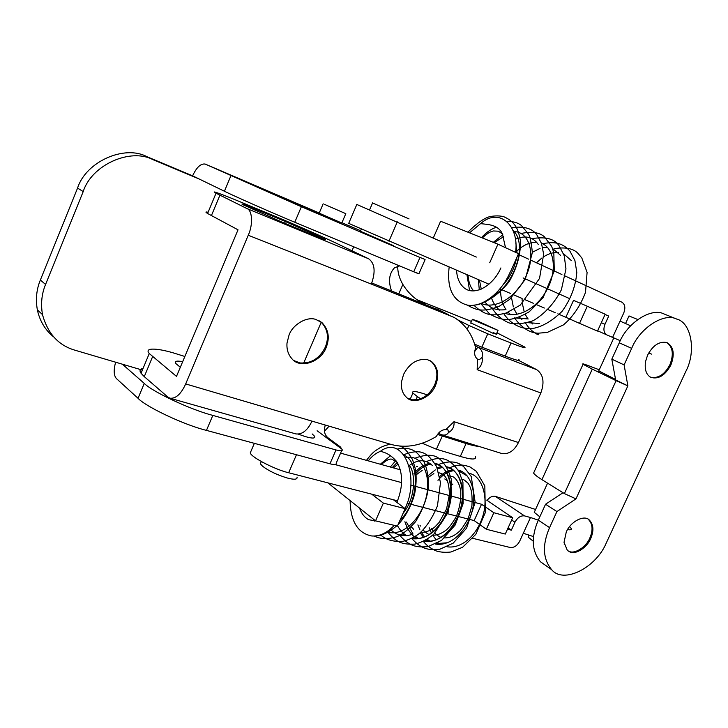 <?xml version="1.0" encoding="UTF-8"?>
<svg xmlns="http://www.w3.org/2000/svg" width="728" height="728" viewBox="0 0 728 728"><rect width="100%" height="100%" fill="white"/><g stroke="black" fill="none" stroke-linecap="round" stroke-linejoin="round"><path stroke-width="1.09" d="M534.67 511.438L534.261 512.321L539.812 516.825M528.419 536.327L528.091 537.046L533.215 541.195M629.019 315.961L637.719 319.501M350.077 500.564C350.559 521.394 357.776 533.196 371.708 535.972C379.443 536.545 386.978 533.014 394.303 525.37M405.041 508.554C420.584 477.113 403.203 433.988 380.307 451.369C386.786 452.589 392.383 456.201 397.106 462.216C403.185 473.528 403.112 486.923 396.878 502.393M376.303 521.039L368.714 519.71C364.619 517.544 361.57 513.686 359.568 508.135M410.783 485.094L481.526 504.258L493.839 512.73L512.685 517.763L486.732 500.118M335.071 464.582L401.61 482.609M400.273 469.797L340.577 453.125M444.79 478.969L447.565 480.88M452.124 484.02L452.761 484.457M481.526 504.258L474.165 520.584L407.07 503.285L474.165 520.584L486.35 529.256L505.278 534.061L512.685 517.763M251.397 450.241L250.25 452.907C251.142 457.211 274.72 469.496 288.67 472.754L397.57 500.837L393.393 499.754L405.159 508.645L383.365 503.112L371.735 494.175M486.35 529.256L493.839 512.73M538.884 333.215L538.156 334.798L536.172 332.996M449.158 267.076C446.746 288.188 452.707 300.837 467.039 305.023C481.435 308.153 501.146 293.484 510.255 271.899M515.56 252.334C519.501 226.099 499.563 206.597 480.562 223.642C488.515 224.561 498.134 224.624 502.393 233.897L505.514 247.693M500.9 267.931C492.474 287.114 473.009 296.687 463.436 287.214C459.277 283.338 456.984 277.696 456.556 270.261M477.987 321.194L472.372 319.337L475.193 320.848L498.043 330.376L477.987 321.194M372.563 202.957L409.045 218.919M261.197 461.807L260.351 463.772L262.508 466.184C268.668 470.88 276.877 474.811 287.151 477.968C294.321 479.87 297.606 479.579 297.015 477.095M324.633 204.441L345.809 213.677L324.633 204.441M319.183 213.158L341.805 223.023L345.809 213.686M493.384 332.541L496.36 334.152L492.674 333.124L470.798 322.904M393.775 245.746L360.396 231.249M298.38 434.17L304.814 436.418C312.112 438.593 315.406 438.575 314.678 436.372L312.166 433.943M205.332 164.128L319.246 212.995L205.332 164.128L301.365 206.716L294.776 222.24C273.837 213.595 234.189 196.114 224.424 191.246L199.163 178.997L153.071 159.705C130.603 147.593 91.646 164.801 83.21 191.573L45.573 284.466C41.678 293.766 40.65 303.813 42.488 314.596L37.346 309.864C35.517 299.181 36.518 289.234 40.368 280.025L45.573 284.466M42.488 314.596C47.684 333.551 58.513 345.427 74.966 350.204L122.386 364.2L144.262 383.401C152.37 391.791 190.973 409.846 212.822 415.406L335.99 449.95C340.74 451.224 342.788 451.096 342.133 449.567L340.34 446.91L327.9 437.719C325.234 435.444 324.115 432.441 324.533 428.71L325.207 425.025M212.822 415.406L206.461 430.385C184.548 425.061 146.028 406.961 138.047 398.298L144.262 383.401M467.212 329.293L468.905 325.462L487.769 333.824L481.836 347.156L474.62 344.189M437.483 434.443L466.084 443.552C471.617 445.281 475.848 446.219 478.778 446.355M442.233 436.136L436.4 449.24L422.167 443.243M341.605 450.769L336.163 463.226C336.791 464.828 334.716 465.01 329.957 463.791L335.99 449.95M409.9 270.197L417.79 273.437M425.097 259.641L418.955 273.692L413.722 271.79L419.965 257.485L422.804 258.513M397.734 266.048C397.615 272.308 399.326 278.442 402.875 284.457L398.826 293.748M391.509 290.836C388.161 281.236 389.134 273.582 394.421 267.859L399.563 265.884M329.101 426.171L324.524 431.158M518.846 359.577C520.893 361.516 516.343 360.36 505.205 356.11L481.836 347.156M505.205 356.11L511.065 343.006C522.176 347.374 526.653 348.676 524.524 346.919L496.951 332.805M475.348 456.52C476.74 459.85 471.735 459.814 460.324 456.429L466.084 443.552M468.905 325.462L458.003 319.983M423.177 303.403L420.675 302.075C413.513 297.943 407.58 292.074 402.875 284.457M291.664 202.229L251.005 184.339L264.082 189.671L333.297 219.811L291.664 202.229M115.615 362.207C113.504 370.133 113.777 375.593 116.425 378.578L138.047 398.298M205.26 164.091C200.846 163.327 196.624 167.24 192.602 175.821L146.819 156.638L153.071 159.705M122.386 364.2L142.36 370.097M317.117 430.758L341.569 448.867M436.4 449.24L460.324 456.429M40.368 280.025L77.559 188.097C85.886 161.607 124.497 144.617 146.819 156.638M53.59 336.864C45.218 330.075 39.803 321.075 37.346 309.864M192.602 175.821L199.163 178.997M511.065 343.006L487.769 333.824M413.722 271.79L294.776 222.24M206.461 430.385L329.957 463.791M419.965 257.485L301.365 206.716M590.672 538.611C594.057 530.721 593.593 524.515 589.28 519.983C584.338 514.496 570.506 521.457 566.257 532.086L564.027 542.378L567.349 550.386L569.878 551.924C575.439 554.982 587.141 547.592 590.672 538.611M567.795 550.759L569.032 551.342C574.592 554.408 586.286 547.028 589.807 538.047C593.193 530.166 592.719 523.969 588.406 519.437L588.097 519.2M645.509 361.661L647.583 355.173C652.825 345.418 659.177 341.195 666.62 342.506L667.194 342.715C673.719 346.846 674.929 354.318 670.834 365.119C665.055 375.502 658.385 379.57 650.832 377.332C646.246 374.856 644.471 369.642 645.509 361.661M666.757 342.542C672.863 346.974 673.91 354.354 669.896 364.701C665.146 373.801 659.122 378.087 651.824 377.559L649.895 376.895M564.391 493.584L616.106 380.662L627.864 385.858L624.105 364.892L631.677 348.366C639.639 328.201 663.863 312.367 676.64 319.046C691.473 322.559 696.396 351.697 685.776 371.517L606.36 542.806C596.05 567.931 563.317 584.302 551.642 569.651C542.815 558.949 542.123 544.944 549.567 527.627L556.92 511.566L575.966 498.88L564.391 493.584L541.932 479.643L592.274 369.114L583.037 364.282L533.597 473.073C534.643 474.665 537.428 476.849 541.932 479.643M598.771 370.889L615.57 379.434M599.271 369.788L587.66 365.392C583.456 363.791 581.909 363.427 583.037 364.282M534.261 471.598L533.597 473.073M624.105 364.892L611.82 359.168L619.282 342.824C627.126 322.877 651.187 307.271 663.963 313.932L664.764 314.25M575.966 498.88L627.864 385.858L615.66 379.961L611.82 359.168M616.106 380.662L592.274 369.114M556.92 511.566L545.554 504.24L563.008 492.729M545.163 565.083L540.54 561.825C531.704 551.169 530.958 537.273 538.301 520.138L545.554 504.24M287.005 343.034L289.071 334.962C292.774 324.47 307.025 316.107 315.925 319.483L322.122 322.795C328.628 329.702 329.948 338.01 326.089 347.711C320.566 362.435 299.499 369.187 291.628 358.385C288.088 354.281 286.541 349.158 287.005 343.034M319.428 320.921L321.312 322.313C327.818 329.22 329.138 337.519 325.279 347.211C319.619 358.431 311.202 363.681 300.036 362.944L294.258 360.724M401.51 381.836L403.576 374.392C409.509 363.181 417.499 358.276 427.536 359.678L431.695 361.661C438.147 367.622 439.421 375.53 435.517 385.394C430.749 398.016 413.44 405.068 406.515 397.342C402.539 393.684 400.864 388.515 401.51 381.836M430.066 360.66L430.839 361.17C437.282 367.13 438.565 375.038 434.661 384.894C429.338 395.313 421.803 400.282 412.057 399.809L407.735 398.271M313.186 235.026C323.223 239.157 327.163 240.559 325.007 239.221L285.358 221.512L255.837 209.273C244.644 204.65 240.213 203.076 242.542 204.532L283.055 222.577L313.186 235.026M180.317 367.285L175.876 363.563C174.238 361.17 176.504 360.533 182.683 361.652M415.897 399.954L417.371 396.605L412.913 393.056C411.575 390.627 415.779 391.036 425.534 394.294L427.254 394.876M368.65 258.795L339.139 244.581C327.864 239.048 293.475 223.887 274.247 215.97L240.85 202.111C222.841 194.585 209.045 189.489 216.034 193.22L246.938 208.563L368.65 258.795C374.856 263.327 375.748 271.753 371.344 284.084L248.248 235.244C253.18 224.77 252.389 210.137 246.938 208.563M184.857 356.474L177.177 354.09C158.786 348.111 143.543 347.01 149.267 353.526L176.494 376.394L238.02 229.811L207.589 213.495C205.26 212.039 205.423 211.63 208.09 212.294M152.562 356.756L144.271 376.631L141.05 373.255C139.221 370.679 139.894 369.06 143.061 368.404M144.271 376.631L167.831 397.033L169.97 398.216C175.83 398.808 181.063 394.039 185.686 383.929L311.984 421.13C307.553 430.448 302.184 434.707 295.877 433.915L169.97 398.216M448.466 432.559L448.039 430.03L445.909 429.511L453.99 421.685C454.481 426.553 452.634 430.175 448.466 432.559C447.038 434.889 444.681 435.608 441.386 434.707L501.483 453.426C508.444 454.654 514.105 451.014 518.445 442.533L540.84 392.965C544.717 382.191 543.334 374.42 536.7 369.669L518.946 360.569M482.091 357.066C482.946 362.171 481.299 366.375 477.168 369.669L477.441 359.113C478.979 359.978 480.535 359.304 482.091 357.066C483.183 352.734 481.763 349.44 477.832 347.183L536.7 369.669M477.295 358.995C474.429 356.438 473.882 352.771 475.675 348.011C472.317 334.325 465.083 324.096 453.972 317.335L371.344 284.084M442.351 311.52L371.79 282.992M311.984 421.13L391.264 444.48C406.015 448.403 421.039 445.736 436.336 436.5C438.666 431.995 441.851 429.666 445.909 429.511M441.386 434.707L439.339 433.742L440.058 431.649M474.683 351.524L477.832 347.183L475.075 345.7M248.248 235.244L185.686 383.929M417.371 396.605L420.72 398.808M439.339 433.742L438.484 433.151M487.105 500.373C489.78 497.069 492.528 495.732 495.34 496.35L535.562 509.473M472.736 538.32L510.173 547.492C514.014 547.865 517.199 545.736 519.728 541.113L530.485 517.517L524.551 515.906C520.729 515.451 517.526 517.553 514.951 522.24L511.666 519.992M508.071 527.9L511.347 530.175L514.951 522.24M507.498 529.183L511.347 530.175M533.533 536.609L523.305 533.26M564.273 544.571L564.245 543.77M405.159 508.645L397.397 526.116L375.521 520.848L327.891 482.864M549.567 527.627L538.301 520.138L530.485 517.517M567.567 529.593C570.552 530.084 571.78 529.729 571.262 528.528L569.615 526.562M375.521 520.848L383.365 503.112M620.292 340.713L612.612 337.392L623.76 312.94C625.643 307.862 625.015 304.277 621.876 302.184L564.145 275.557M601.319 322.695L604.977 324.288C603.112 329.338 603.749 332.878 606.888 334.925L612.612 337.392M620.038 321.103L630.639 325.789M604.977 324.288L608.717 316.061L605.05 314.496M608.717 316.061L605.077 314.432M523.114 277.914L569.396 298.535M567.567 297.716L558.522 293.693M556.72 292.893L547.465 288.77M545.709 287.979L536.227 283.756M534.507 282.992L524.797 278.66M356.82 204.459L476.33 257.066M648.694 352.998L651.487 354.108M433.333 237.91L440.604 221.248L497.934 244.189L489.726 262.744M510.401 271.963L518.518 253.699L497.934 244.189M561.925 274.529L530.639 260.096M528.574 259.15L518.218 254.372M587.287 306.233L605.177 314.214L597.506 331.094L579.524 323.369L587.287 306.233L573.509 300.373L565.874 317.281L579.524 323.369M348.712 223.378L488.943 284.193M501.337 289.526L510.656 293.53M513.022 294.549L522.085 298.453M524.506 299.49L533.333 303.285M535.808 304.349L544.389 308.044M546.91 309.127L555.273 312.721M557.839 313.832L565.874 317.281M436.245 539.876L432.669 535.226M431.431 533.06L429.156 527.636M437.974 480.325L438.474 479.734M440.012 478.078C444.271 473.755 448.939 471.271 454.008 470.652M458.631 470.898L467.312 476.039M447.52 542.733L436.336 543.634M430.357 541.459L427.209 539.312M424.733 536.982L421.057 531.995M419.91 529.857L417.89 524.879M428.164 475.648L435.326 469.879M437.564 468.777L442.651 467.431M447.119 467.594C459.25 469.26 466.575 489.298 461.143 508.726C455.391 529.292 439.202 543.843 424.497 540.859M418.718 538.675L415.406 536.336M413.049 534.034L406.442 522.076M415.461 474.037C420.092 468.386 425.307 465.092 431.113 464.164M435.417 464.236C447.665 465.629 455.055 485.867 449.522 505.623C443.661 526.526 427.218 541.277 412.467 538.038M406.897 535.844C403.212 533.706 400.1 530.339 397.552 525.753M408.954 465.756C417.845 459.122 425.689 459.086 432.514 465.638M411.593 534.625C403.021 536.964 395.905 535.162 390.235 529.22M392.228 467.549L397.242 462.444M405.632 457.876C420.165 453.362 431.34 472.69 426.599 495.522C421.658 519.2 402.393 537.31 386.604 531.877M374.31 521.121L373.182 518.982M380.344 464.227L390.672 455.591M403.84 455.155C419.901 461.143 419.647 501.537 399.909 520.456M368.259 460.86C371.844 456.292 375.866 453.125 380.307 451.369M469.496 473.4C481.426 475.857 488.543 495.759 483.246 514.687C477.632 534.789 461.916 549.094 447.156 546.774M439.712 543.989L437.919 542.77M439.739 476.494C443.725 472.736 448.02 470.515 452.625 469.842M458.158 470.115C470.197 472.345 477.368 492.447 471.981 511.684C466.257 532.095 450.304 546.591 435.499 544.053M428.291 541.277L426.29 539.867M423.623 537.419L420.12 532.823M437.128 467.704L441.314 466.612M446.646 466.794C458.786 468.768 466.02 489.07 460.533 508.635C454.7 529.365 438.493 544.062 423.651 541.286M416.689 538.52C411.402 535.162 407.471 529.556 404.923 521.703M414.014 473.637C418.664 467.831 423.942 464.4 429.829 463.327M434.944 463.418C447.192 465.137 454.49 485.64 448.894 505.523C442.952 526.59 426.499 541.486 411.62 538.474M404.904 535.717L402.475 533.897M288.67 472.754L296.469 454.727M532.787 324.015L530.348 321.876M527.927 319.019L525.216 314.332M524.215 311.875L522.322 303.367M522.14 300.946L522.103 298.453M536.472 262.79L541.778 258.085M543.743 256.729C548.839 253.508 553.79 252.097 558.594 252.498M563.536 253.735L571.344 260.588M539.466 323.478L527.927 322.695M521.921 319.474L519.328 317.135M517.026 314.314L514.25 309.3M513.331 306.888L511.529 297.734M532.35 252.27L540.067 248.385M542.733 247.702L547.784 247.411M552.57 248.521L560.496 255.282M528.237 318.955L516.68 318.054M510.874 314.86L508.135 312.312M505.951 309.536C502.22 303.722 500.418 296.942 500.564 289.189M515.588 252.343C522.395 245.418 529.465 242.051 536.8 242.233M541.423 243.225C553.498 247.593 557.511 268.386 548.093 287.524C538.811 306.979 519.319 318.573 505.241 313.34M499.654 310.155C495.85 307.098 493.056 302.83 491.282 297.343M504.622 247.283L505.478 246.41M515.442 239.23C525.188 235.035 532.796 236.773 538.265 244.426M505.223 309.682C496.56 310.801 489.707 308.126 484.657 301.683M479.306 289.862L478.332 279.625M493.293 242.333L502.811 234.734M513.513 231.641C528.191 230.967 536.045 252.279 526.981 273.91C518.027 296.314 495.786 310.237 481.081 303.33M469.56 290.472L466.939 274.729M481.499 237.61C486.067 232.523 491.045 229.056 496.441 227.209M513.058 230.512C527.582 242.724 515.697 283.601 493.102 295.841M469.533 232.823L480.562 223.642M224.424 191.246L230.867 175.803M264.082 189.671L263.882 190.144M293.502 202.284L293.238 202.903M360.615 230.74L341.933 222.722L360.615 230.74M471.444 321.439L417.062 299.772M77.559 188.097L83.21 191.573M423.396 258.777L424.388 259.232M419.364 301.292L425.252 304.249M631.677 348.366L619.282 342.824M284.63 223.232L285.358 221.512M255.291 210.574L255.837 209.273M219.911 195.213L211.393 215.652M477.168 369.669L540.84 392.965M436.9 308.881L448.494 314.696M453.99 421.685L518.445 442.533M495.34 496.35L524.551 515.906M606.861 334.907L597.633 330.803L606.888 334.925M388.952 241.177L397.315 221.858M613.813 337.91L598.68 371.08M547.574 483.146L534.261 512.321M528.965 535.116L528.091 537.046M629.047 315.897L625.552 323.541M375.648 535.945C381.445 535.963 388.443 532.623 396.633 525.935M398.107 524.515C404.195 518.536 411.629 505.969 414.714 493.584C416.243 485.339 416.543 477.368 415.597 469.66L412.567 459.623C407.635 451.278 403.348 446.774 399.699 446.1M391.346 444.508C389.116 444.235 385.485 445.236 380.453 447.493C374.875 451.142 373.373 451.269 366.457 460.351M374.165 536.045C380.407 539.221 388.06 539.421 397.124 536.618C402.884 534.079 409.045 529.083 415.597 521.648C423.223 508.918 427.527 497.124 428.492 486.268C428.528 477.177 427.181 469.287 424.442 462.589C420.329 456.156 416.789 452.188 413.822 450.678C409.327 448.139 403.721 447.62 397.015 449.112M380.562 534.825C385.967 539.912 393.575 542.051 403.376 541.232C409.309 539.639 414.614 537.064 419.292 533.524C426.326 527.209 432.377 517.999 437.437 505.905L440.495 482.664L436.618 466.575C431.85 459.268 427.937 454.991 424.861 453.735C420.174 450.759 413.076 451.105 403.567 454.8M395.932 460.469L390.326 467.021M387.196 531.486C396.624 542.642 401.556 544.462 414.669 544.144C420.993 542.751 427.363 539.439 433.797 534.206L448.139 512.385L451.688 480.771C449.085 471.007 445.172 463.845 439.94 459.295C434.916 454.399 426.772 453.972 415.515 458.012M400.091 535.753C409.027 545.545 415.078 547.811 428.128 546.582L441.587 540.376L455.237 524.943L463.117 503.649L462.926 482.264L458.886 471.344C454.436 465.319 450.668 461.661 447.593 460.36C442.351 457.612 435.508 457.921 427.045 461.297M411.72 538.493C421.248 548.657 426.845 550.341 439.721 549.294L453.226 543.124L466.584 528.191L475.184 502.356L471.253 476.54L463.845 466.866C457.621 461.188 449.14 460.415 438.383 464.537M423.177 541.186C426.271 545.19 430.557 548.421 436.054 550.869C440.304 552.27 445.281 552.652 450.987 551.997L462.589 547.265L475.794 534.37L485.33 512.585L484.821 485.913L476.321 471.325L470.006 466.966C462.717 464.446 459.095 464.182 449.549 467.731M462.198 479.361C462.844 478.915 464.792 480.207 468.04 483.237C470.579 487.114 472.727 491.728 471.899 505.824L468.322 518.172C463.745 526.071 460.642 530.585 459.013 531.695C454.545 535.817 449.749 537.892 444.635 537.919M441.204 537.273C439.767 537.155 437.655 535.781 434.862 533.169M433.424 531.431L431.422 528.191M448.594 475.903L452.343 476.585C453.08 476.476 458.758 479.515 460.678 490.663C461.234 498.989 459.796 507.562 456.365 516.389C452.579 522.986 449.212 527.527 446.264 530.02C441.241 533.779 436.736 535.49 432.769 535.135M429.493 534.434C428.264 534.443 426.135 532.969 423.132 530.02M420.42 526.071L420.074 525.416M428.355 477.404L433.861 473.573M438.884 472.763L441.75 473.646C443.589 475.156 448.63 476.403 449.476 494.057L446.555 509.036L439.075 522.513L435.162 526.672C430.676 530.657 425.871 532.532 420.72 532.295M413.586 529.22L411.211 526.79M416.753 474.401L422.204 470.415M416.307 466.266L417.672 466.684M393.375 467.867L398.143 464.1M408.772 465.147C414.505 468.877 417.663 495.723 403.066 513.349M381.399 464.528C386.35 460.078 389.935 458.349 392.155 459.332L397.106 462.216M254.354 443.343L250.25 452.907M472.736 305.314L478.15 304.623C489.935 300.664 500.3 292.974 509.227 281.554C516.944 267.986 520.693 254.472 520.493 241.023C519.264 234.589 517.917 230.139 516.461 227.664C513.822 222.877 509.673 219.255 504.004 216.817C500.273 215.679 495.586 215.597 489.944 216.589C484.156 218.082 476.804 223.268 467.904 232.168M467.185 305.05C476.012 309.991 482.327 312.676 499.053 306.379L509.655 299.408L525.27 279.425L532.35 252.607C531.385 242.743 530.093 236.573 528.464 234.088L521.485 225.58C517.972 222.677 512.903 221.239 506.279 221.257M473.846 305.214C479.998 311.047 485.722 314.196 491 314.678C494.803 315.169 499.845 314.632 506.124 313.049L520.256 305.123L539.53 278.442L543.652 254.236L541.495 243.425L537.273 235.535C532.741 228.465 524.215 225.871 511.693 227.737M481.254 304.086L489.516 313.941C496.414 317.89 502.429 319.783 507.562 319.619C513.868 319.183 521.093 316.562 529.229 311.766L543.033 297.798L554.29 270.934L553.808 252.571L551.624 246.246L544.28 236.7C539.557 232.487 532.077 231.358 521.849 233.324M492.483 308.745C496.796 315.297 502.238 319.983 508.79 322.804C514.696 324.67 522.804 323.978 533.114 320.729C544.817 313.795 554.236 303.485 561.379 289.789L565.965 268.932L564.227 255.756L559.341 246.146C554.964 239.03 546.118 236.491 532.823 238.511M503.521 313.313C511.165 324.925 521.576 329.183 531.813 328.656C541.75 327.045 551.833 321.294 562.043 311.402C570.752 299.29 575.675 286.295 576.803 272.427L574.902 260.497L569.942 251.124C565.001 245.554 557.766 240.522 543.607 243.625M514.378 317.799C521.767 327.855 529.738 332.987 538.283 333.187L547.274 332.432L563.417 324.916C572.827 316.999 580.189 306.16 585.503 292.401L587.087 272.381L581.809 257.93L578.587 254.081C574.174 248.639 566.056 246.828 554.217 248.667M525.07 322.222C528.119 327.655 532.359 331.795 537.81 334.634M481.254 289.107L479.461 280.116M494.185 242.688L503.63 236.664M515.824 242.843L517.126 253.053M516.58 258.049C514.241 268.896 509.755 277.778 503.103 284.684M473.791 290.9C470.515 287.642 468.586 282.4 468.013 275.193M482.291 237.929C489.644 231.377 490.399 232.123 493.32 230.967L498.361 231.186L502.393 233.897M472.372 319.337L470.697 323.132M497.943 330.585L496.259 334.38M372.627 202.812L369.651 209.737M361.306 229.129L360.36 231.331M353.708 246.783L351.997 250.778M321.294 322.131L303.612 363.226M261.306 461.552L260.351 463.772M323.168 203.794L319.155 213.213M471.453 321.421L416.989 299.727M589.28 519.983L588.406 519.437M663.963 313.932L676.64 319.046M540.54 561.816L551.642 569.651M321.312 322.313L322.122 322.795M430.839 361.17L431.695 361.661M412.913 393.056L410.137 399.335M149.267 353.526L141.05 373.255M216.034 193.22L207.589 213.495M448.039 430.03L447.238 429.529M356.875 204.341L348.666 223.469"/></g></svg>
